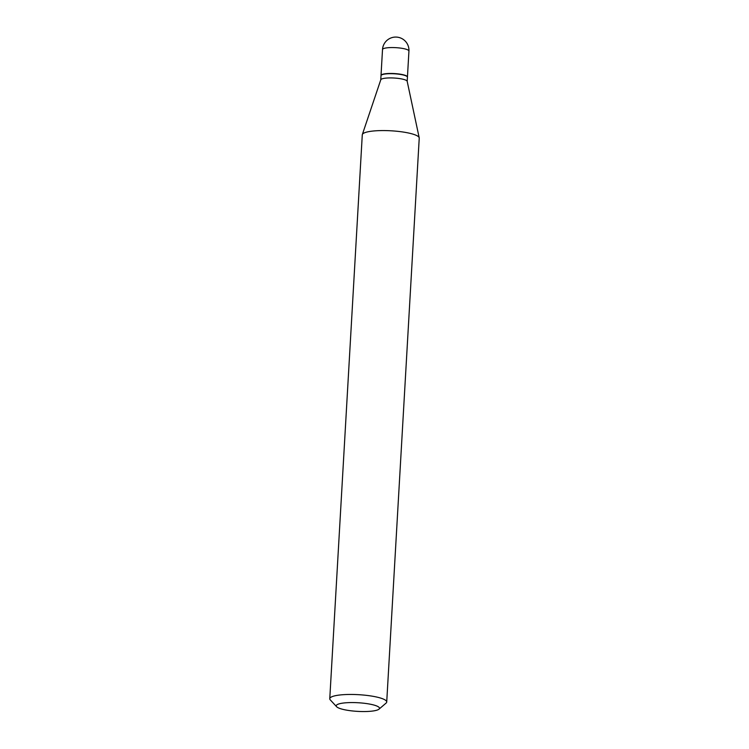<?xml version="1.0" encoding="UTF-8"?>
<svg xmlns="http://www.w3.org/2000/svg" width="749" height="749" viewBox="0 0 749 749"><rect width="100%" height="100%" fill="white"/><g stroke="black" fill="none" stroke-linecap="round" stroke-linejoin="round"><path stroke-width="1.12" d="M407.428 77.072A13.239 2.64 -176.7 0 0 407.447 76.96A13.239 2.64 -176.7 0 0 399.217 74.029A13.239 2.64 -176.7 0 0 384.677 73.842A13.239 2.64 -176.7 0 0 381.016 75.434A13.239 2.64 -176.7 0 0 381.026 75.546M407.194 81.351L407.437 77.184A13.239 2.64 -176.7 0 0 407.184 76.632A13.239 2.64 -176.7 0 0 403.346 75.012A13.239 2.64 -176.7 0 0 390.36 73.683A13.239 2.64 -176.7 0 0 381.316 75.134A13.239 2.64 -176.7 0 0 381.007 75.658L380.764 79.825M407.184 81.426A13.239 2.64 -176.7 0 0 407.175 81.276A13.239 2.64 -176.7 0 0 403.093 79.254A13.239 2.64 -176.7 0 0 389.18 77.933A13.239 2.64 -176.7 0 0 380.792 79.759L362.338 134.53A28.528 5.683 -176.7 0 0 362.282 134.839L329.766 698.723A28.528 5.683 -176.7 0 0 330.3 699.912L336.619 706.719A21.674 4.325 -176.7 0 0 342.911 709.369A21.674 4.325 -176.7 0 0 364.173 711.55A21.674 4.325 -176.7 0 0 378.994 709.163A21.674 4.325 -176.7 0 0 372.796 704.753A21.674 4.325 -176.7 0 0 347.461 702.684A21.674 4.325 -176.7 0 0 336.619 706.719M407.072 76.52A13.005 2.593 -176.7 0 0 406.979 76.407A13.005 2.593 -176.7 0 0 403.196 74.816A13.005 2.593 -176.7 0 0 390.444 73.505A13.005 2.593 -176.7 0 0 381.55 74.937A13.005 2.593 -176.7 0 0 381.447 75.04M378.994 709.163L386.053 703.124A28.528 5.683 -176.7 0 0 386.718 702A28.528 5.683 -176.7 0 0 377.908 697.328A28.528 5.683 -176.7 0 0 347.19 694.501A28.528 5.683 -176.7 0 0 329.766 698.723M386.718 702L419.234 138.125A28.528 5.683 -176.7 0 0 419.206 137.807A28.528 5.683 -176.7 0 0 410.415 133.444A28.528 5.683 -176.7 0 0 380.417 130.598A28.528 5.683 -176.7 0 0 362.338 134.53M407.447 76.96L408.935 51.063A13.239 2.64 -176.7 0 0 404.844 48.891A13.239 2.64 -176.7 0 0 386.166 47.945A13.239 2.64 -176.7 0 0 382.514 49.537L381.016 75.434M408.935 51.063A13.239 13.239 0 0 0 398.889 37.45A13.239 13.239 0 0 0 382.514 49.537M407.175 81.276L419.206 137.807"/></g></svg>
